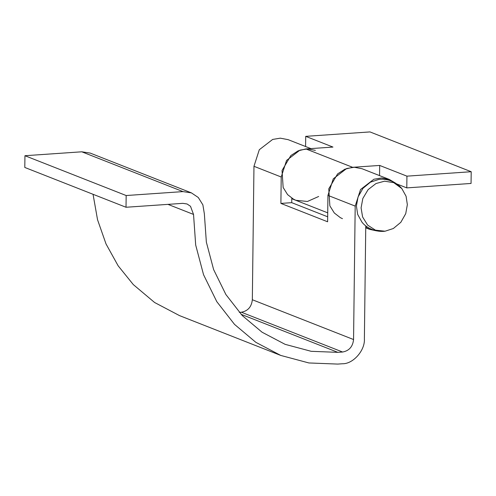 <?xml version="1.0" encoding="UTF-8"?>
<svg xmlns="http://www.w3.org/2000/svg" width="496" height="496" viewBox="0 0 496 496"><rect width="100%" height="100%" fill="white"/><g stroke="black" fill="none" stroke-linecap="round" stroke-linejoin="round"><path stroke-width="0.74" d="M407.346 204.662L405.728 213.671L400.824 222.307L393.334 228.513L385.057 231.217L375.416 230.15L367.648 225.11L362.601 216.969L361.088 207.855L362.824 198.512L368.082 189.664L375.987 183.539L384.524 181.189L393.706 182.627L401.834 188.567L406.088 196.286L407.346 204.662M385.063 231.21L385.063 231.21C376.117 232.326 366.711 228.321 361.925 222.115L357.672 214.396L356.413 206.014L358.031 197.005L362.936 188.375L370.425 182.162L378.702 179.465C386.396 178.182 396.025 181.635 401.834 188.567M291.778 198.257L295.759 200.285L307.439 201.469L318.661 196.484M315.375 150.375L307.545 148.881L299.919 150.152L286.558 160.437L281.22 177.01L253.964 166.296L259.303 149.724L272.67 139.432L280.29 138.167L288.126 139.655M327.676 216.802L291.722 202.659L280.897 203.41L281.22 177.01M291.722 202.659L291.778 198.214M280.897 203.41L327.614 221.78L327.937 195.381L333.275 178.814L346.636 168.522L354.262 167.251L362.099 168.745M365.763 225.829L364.386 338.799C365.211 350.343 353.146 364.064 342.451 363.754L337.708 364.083L308.89 362.954L280.761 355.434L179.54 315.623L154.609 302.51L133.281 284.568L118.141 265.8L106.02 243.933L97.545 219.753L93.05 194.296M362.105 168.752L389.36 179.465L381.511 177.971L373.891 179.242L360.53 189.528L355.192 206.1L353.561 339.543L252.334 299.739L253.964 166.296M252.334 299.739C251.559 306.863 247.907 311.023 241.366 312.22L239.295 312.362M280.761 355.434L255.831 342.321L234.503 324.372L216.789 301.642L203.546 274.71L195.691 245.036L193.533 214.427L190.495 206.28L187.073 203.98L182.85 203.341L126.021 207.26L24.8 167.456L24.943 155.719L81.772 151.801L90.21 153.084L191.431 192.888L198.282 197.489L202.87 204.848L204.352 213.776L206.355 242.122L213.627 269.595L225.891 294.537L242.29 315.58L262.043 332.196L285.126 344.342L311.172 351.311L337.85 352.352L342.593 352.024L241.366 312.22M126.021 207.26L126.164 195.529L182.993 191.605L191.431 192.888M376.445 230.838L369.731 229.375L365.912 227.41L366.513 226.399M389.348 179.465L395.269 182.968M353.561 339.543C352.786 346.667 349.128 350.827 342.593 352.024M126.164 195.529L24.943 155.719M342.463 218.649L340.436 217.725L334.323 213.001L329.865 205.865L328.761 188.864L337.584 173.91L344.9 169.192L352.613 167.307L305.896 148.936L332.959 147.07L305.71 136.35L369.979 131.917L471.2 171.721L471.057 183.452L406.788 187.891L406.931 176.154L471.2 171.721M379.552 175.609L379.676 165.441L352.613 167.307M379.676 165.441L406.931 176.154M396.806 183.966L406.788 187.891M295.746 200.279L293.719 199.355L287.606 194.63L283.148 187.488L282.038 170.494L290.867 155.539L298.183 150.821L305.896 148.936M305.579 146.518L305.71 136.35M193.533 214.427L167.952 204.364M337.85 352.352L241.062 314.29M182.993 191.605L81.772 151.801M355.192 206.1L327.937 195.381M327.726 212.852L291.772 198.716M310.849 148.595L288.139 139.661M365.738 227.807L369.731 229.375"/></g></svg>
